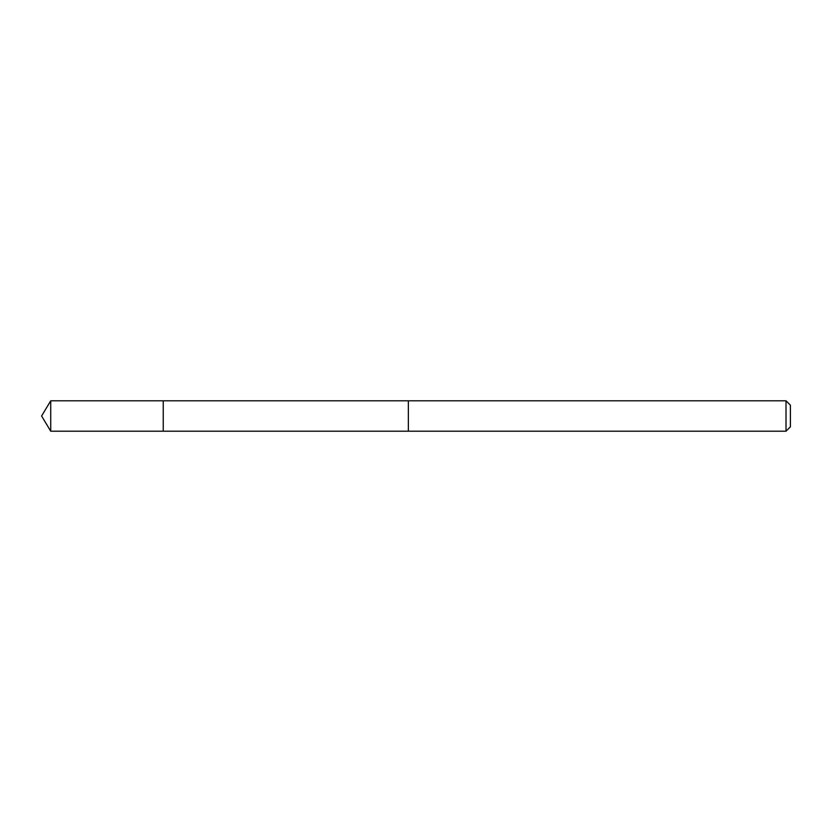 <?xml version="1.0" encoding="UTF-8"?>
<svg xmlns="http://www.w3.org/2000/svg" width="832" height="832" viewBox="0 0 832 832"><rect width="100%" height="100%" fill="white"/><g stroke="black" fill="none" stroke-linecap="round" stroke-linejoin="round"><path stroke-width="1.25" d="M163.238 431.205L163.238 400.795L50.731 400.795L50.731 431.205L163.238 431.205L163.238 400.795L408.356 400.806L408.356 431.194L50.731 431.205L41.6 416L50.731 431.205M408.356 412.734L408.356 431.205L786.011 431.205L786.011 400.795L408.356 400.795L408.356 412.734M786.011 400.795L790.4 405.184L790.4 426.816L786.011 431.205M41.6 416L50.731 400.795"/></g></svg>
